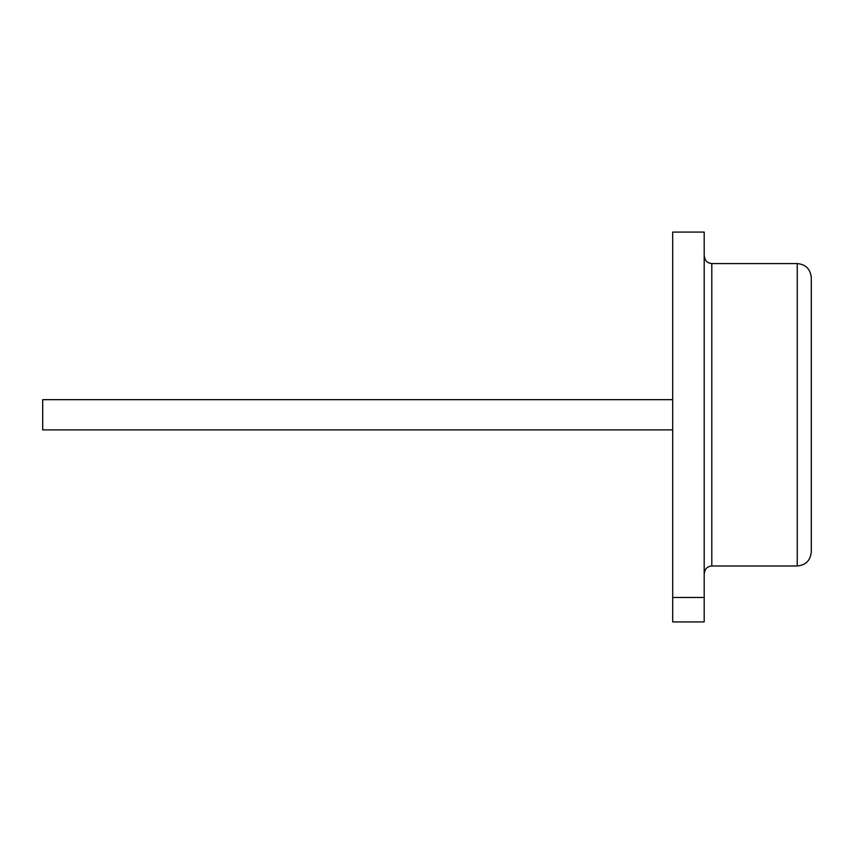 <?xml version="1.0" encoding="UTF-8"?>
<svg xmlns="http://www.w3.org/2000/svg" width="854" height="854" viewBox="0 0 854 854"><rect width="100%" height="100%" fill="white"/><g stroke="black" fill="none" stroke-linecap="round" stroke-linejoin="round"><path stroke-width="1.28" d="M672.696 621.925L704.198 621.925L704.198 232.074L672.696 232.074L672.696 621.925M672.696 399.661L42.7 399.661L42.7 429.893L672.696 429.893M811.3 277.635L811.3 551.919C810.393 560.534 805.706 565.22 797.241 565.978L797.241 263.576C805.706 264.334 810.393 269.021 811.3 277.635M704.198 232.074L704.198 597.48L672.696 597.48M704.39 256.221C704.817 260.651 707.283 263.107 711.798 263.576L711.798 565.978L797.241 565.978M704.39 573.333C704.817 568.903 707.283 566.448 711.798 565.978M711.798 263.576L797.241 263.576"/></g></svg>
